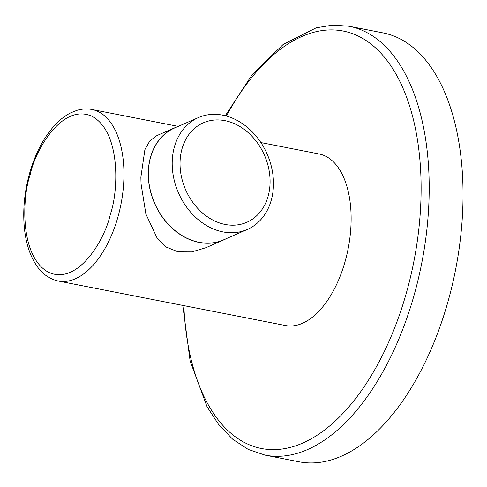 <?xml version="1.0" encoding="UTF-8"?>
<svg xmlns="http://www.w3.org/2000/svg" width="487" height="487" viewBox="0 0 487 487"><rect width="100%" height="100%" fill="white"/><g stroke="black" fill="none" stroke-linecap="round" stroke-linejoin="round"><path stroke-width="0.73" d="M226.388 238.612A61.185 48.505 -113.6 0 1 223.533 240.006A61.185 48.505 -113.6 0 1 148.596 180.555A61.185 48.505 -113.6 0 1 174.516 127.88A61.185 48.505 -113.6 0 1 177.475 126.73M223.533 240.006L205.855 247.731L191.829 251.895L178.065 251.828L166.317 247.122L157.362 238.624L145.887 214.012L141.041 183.855L140.865 177.238L144.882 149.692L149.801 140.913L156.838 135.605L174.516 127.88M172.514 170.152A61.058 48.402 66.4 0 0 247.286 229.474A61.058 48.402 66.4 0 0 273.152 176.915A61.058 48.402 66.4 0 0 198.379 117.592A61.058 48.402 66.4 0 0 172.514 170.152M198.379 117.592L174.565 127.996A61.058 48.402 66.4 0 0 148.699 180.561A61.058 48.402 66.4 0 0 223.478 239.884L247.286 229.474M269.798 175.563A54.282 43.033 -113.6 0 1 230.144 225.116A54.282 43.033 -113.6 0 1 180.318 169.555A54.282 43.033 -113.6 0 1 219.972 120.003A54.282 43.033 -113.6 0 1 269.798 175.563M260.892 142.575L319.113 153.977A87.41 46.709 101.1 0 1 351.133 218.419A87.41 46.709 101.1 0 1 285.516 325.535L58.33 281.042C47.556 278.661 40.896 271.813 37.091 266.322C30.328 256.612 26.121 244.121 24.466 228.847C22.652 210.956 24.313 192.608 29.463 173.786C35.271 153.302 43.952 136.853 55.5 124.447C60.364 119.339 65.508 115.431 70.938 112.728L76.794 110.397C81.889 108.838 86.936 108.534 91.927 109.484A87.41 46.709 101.1 0 1 123.948 173.926A87.41 46.709 101.1 0 1 118.043 216.599A87.41 46.709 101.1 0 1 58.33 281.042M265.147 455.15L298.981 461.779A218.523 116.77 -78.9 0 0 457.518 259.078A218.523 116.77 -78.9 0 0 382.983 32.885L349.149 26.255A218.523 116.77 101.1 0 1 423.684 252.449A218.523 116.77 101.1 0 1 265.147 455.15L248.187 449.404L232.64 439.195L218.864 424.865L207.072 406.785L190.113 360.977L182.789 305.416M110.348 214.231C105.6 237.845 78.51 285.991 48.572 272.312C19.224 256.509 22.28 196.419 30.243 174.407C34.991 150.787 62.08 102.647 92.019 116.32C121.366 132.123 118.311 192.219 110.348 214.231M183.83 305.623A212.697 113.654 -78.9 0 0 288.718 447.79A212.697 113.654 -78.9 0 0 415.746 251.189A212.697 113.654 -78.9 0 0 368.355 42.077A212.697 113.654 -78.9 0 0 226.4 116.034M91.927 109.484L178.242 126.389M349.149 26.255L332.846 25.093L316.197 27.82L283.209 44.414L252.309 74.426L225.286 115.736"/></g></svg>
